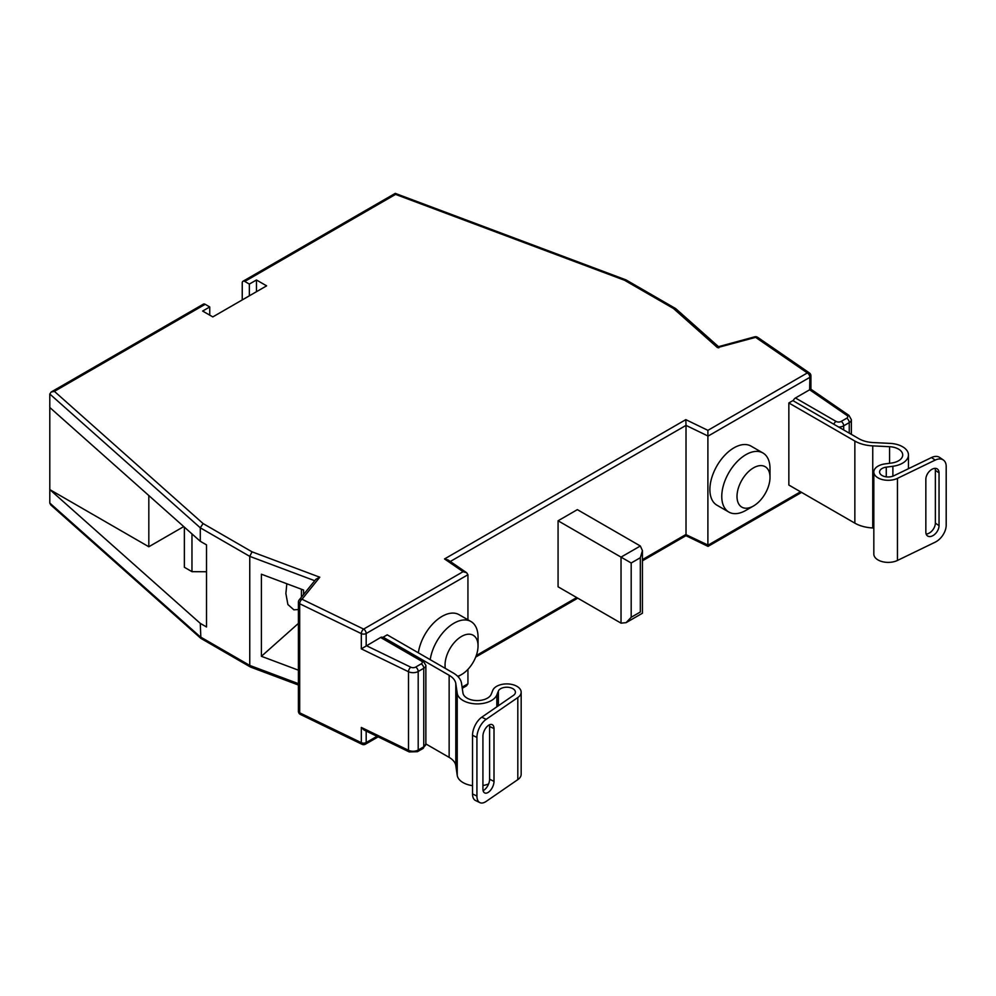 <?xml version="1.0" encoding="UTF-8"?>
<svg xmlns="http://www.w3.org/2000/svg" width="996" height="996" viewBox="0 0 996 996"><rect width="100%" height="100%" fill="white"/><g stroke="black" fill="none" stroke-linecap="round" stroke-linejoin="round"><path stroke-width="1.49" d="M298.414 685.024L250.569 667.083L249.759 665.428L249.759 556.366L252.025 551.821L319.791 577.219L302 599.243A3.586 2.652 -141.1 0 0 299.211 599.916L299.211 599.916A3.586 3.586 0 0 0 298.414 602.182A3.586 2.067 180 0 0 299.46 603.638A3.586 2.067 180 0 0 299.696 603.763L299.696 712.825L361.324 742.68L361.324 727.429L408.509 750.287L408.509 671.727L361.324 648.869L380.609 637.477A3.586 2.079 -60 0 1 382.402 637.303L423.026 660.759A3.586 2.079 120 0 0 421.221 660.933L380.609 637.477M298.414 609.54L293.882 609.826L287.894 604.535L285.877 593.516L286.823 583.756M753.499 467.859A23.344 13.471 120 0 0 737.003 496.444A23.344 13.471 120 0 0 753.499 505.98L745.892 510.375A34.113 19.696 -60 0 1 728.835 512.056A34.113 19.696 -60 0 1 721.764 496.444A34.113 19.696 -60 0 1 745.892 454.674A34.113 19.696 -60 0 1 762.936 452.981A34.113 19.696 -60 0 1 770.008 468.593L770.008 477.395A23.344 13.471 120 0 0 753.499 467.859M457.637 676.247A23.344 13.471 120 0 0 461.546 674.541A23.344 13.471 120 0 0 478.043 645.956A23.344 13.471 120 0 0 461.546 636.432A23.344 13.471 120 0 0 445.337 668.403M430.21 659.676A34.113 19.696 -60 0 1 453.927 623.235A34.113 19.696 -60 0 1 470.984 621.541A34.113 19.696 -60 0 1 478.043 637.166L478.043 645.956M461.546 674.541L457.986 676.595L461.546 674.541M470.984 621.541L459.094 614.681A34.113 19.696 120 0 0 434.903 621.753A34.113 19.696 120 0 0 418.332 652.816M762.936 452.981L751.059 446.121A34.113 19.696 120 0 0 724.777 455.259A34.113 19.696 120 0 0 709.887 489.584A34.113 19.696 120 0 0 716.946 505.196L728.835 512.056M314.724 580.718L249.759 556.366L200.283 527.805L200.283 541.289L49.8 407.501L49.8 394.018L51.145 392.026L203.383 304.141A3.586 2.079 60 0 1 205.176 304.315L209.745 306.955L202.636 311.051L212.795 316.915L266.617 285.852L256.458 279.988L249.349 284.084L244.779 281.445A3.586 2.079 -120 0 0 242.987 281.27A3.586 2.079 -120 0 0 242.24 282.914L242.24 299.921M718.415 346.583L675.686 308.598L625.998 279.888L395.25 193.373L242.987 281.27M395.076 194.681L244.779 281.445M191.967 533.906L191.967 571.667L184.36 567.272L184.36 527.133M250.419 667.021L200.868 638.374L200.283 623.372L206.521 626.97L206.521 544.887L200.283 541.289M642.432 559.615L686.02 534.441L686.02 425.392L450.304 561.483M558.071 520.784L558.071 586.793L621.031 623.147L626.111 622.649L631.19 617.283L640.328 612.005C643.067 613.586 643.067 613.586 640.328 612.005L640.328 557.71L642.432 550.639L640.328 545.995L577.356 509.641L558.071 520.784L631.19 562.989L631.19 617.283M462.094 687.178L467.933 683.804L467.933 669.349M467.933 619.786L467.933 574.742L366.179 633.506L366.179 645.819M793.214 400.79A3.586 2.079 -60 0 1 795.443 397.977L836.067 421.433A3.586 2.067 0 0 0 841.147 421.433L846.712 418.22A3.586 2.067 0 0 0 846.924 415.419L809.648 389.772L795.443 397.977M809.648 389.772L809.873 377.335L708.106 436.086L686.02 425.392L685.808 419.64L707.895 430.347L707.895 545.26M200.868 638.374L50.759 504.922L49.8 503.067L49.8 489.584L200.283 623.372M49.8 407.501L49.8 489.584L148.815 546.754L148.815 495.535M303.568 594.525L303.568 590.03L261.413 574.219L261.413 656.302L298.414 670.183M745.892 510.375L753.499 505.98A23.344 13.471 120 0 0 770.008 477.395M206.521 571.754L191.967 571.667M183.75 526.585L148.815 546.754M298.414 623.409L261.413 656.302M301.427 597.177L301.427 589.221M319.791 577.219L315.869 579.299L299.211 599.916M361.324 648.869L361.324 633.618L299.696 603.763A3.586 1.88 -64.2 0 1 302 599.243L363.64 629.099L463.078 571.692L466.676 572.75L467.933 574.742M49.8 394.018L200.283 527.805L203.084 523.56L252.025 551.821M463.078 571.692L444.54 558.943L448.138 559.989L466.676 572.75M51.145 392.026L54.394 391.366L203.084 523.56M625.998 279.888L624.529 280.25L395.561 194.394M423.026 748.469A3.586 2.079 -120 0 0 423.761 746.826L423.761 668.266L418.195 671.478L418.195 750.038L423.761 746.826A7.184 4.146 0 0 0 425.865 743.9L423.026 748.469L417.449 751.681L409.244 751.93L364.088 730.056L361.324 727.429M675.45 308.436L673.47 308.499L624.529 280.25M718.514 346.67L754.694 336.822A3.586 1.245 74.9 0 1 755.615 337.358L717.481 347.629L673.47 308.499M718.788 347.915C718.701 346.309 718.265 346.222 717.481 347.629M467.933 683.804L466.514 685.833L462.256 688.298M800.523 491.787L708.106 545.136L685.808 534.566M801.581 492.398L708.044 546.393L685.958 535.686L642.432 560.823M249.349 295.812L249.349 284.084M256.458 291.704L256.458 279.988M209.745 315.159L209.745 306.955M873.828 472.004L873.828 554.087A14.38 8.304 0 0 0 878.036 559.951A14.38 8.304 0 0 0 897.446 560.449L935.194 542.173A14.367 8.989 124.6 0 0 946.2 525.116L946.2 466.489A14.367 8.989 124.6 0 0 943.337 459.99A14.367 8.989 124.6 0 0 935.194 460.09L931.509 457.55L893.748 475.814A8.628 4.98 180 0 1 882.107 475.528A8.628 4.98 180 0 1 879.58 472.004A8.628 4.98 180 0 1 886.266 467.149L892.889 466.265A20.107 11.603 0 0 0 908.464 454.948A20.107 11.603 0 0 0 890.051 443.382L873.231 442.56A22.983 13.272 180 0 1 858.913 438.726L792.903 400.616L788.844 402.957L854.854 441.066A28.722 16.583 0 0 0 872.745 445.872L889.565 446.694A14.367 8.292 180 0 1 902.712 454.948A14.367 8.292 180 0 1 891.594 463.028L884.971 463.912A14.38 8.304 0 0 0 873.828 472.004A14.38 8.304 0 0 0 878.036 477.868A14.38 8.304 0 0 0 897.446 478.366L935.194 460.09M926.156 534.03A8.615 5.391 124.6 0 0 935.356 523.112L935.356 470.336A8.615 5.391 124.6 0 0 935.045 468.357M931.509 457.55A14.367 8.989 -55.4 0 1 939.651 457.438L943.337 459.99M925.844 479.275L925.844 532.038A8.615 5.391 124.6 0 0 927.562 535.948A8.615 5.391 124.6 0 0 934.821 534.254A8.615 5.391 124.6 0 0 939.041 525.651L939.041 472.876A8.615 5.391 124.6 0 0 937.336 468.979A8.615 5.391 124.6 0 0 930.065 470.672A8.615 5.391 124.6 0 0 925.844 479.275M788.844 402.957L788.844 485.04L854.854 523.149A28.722 16.583 0 0 0 872.745 527.955L873.828 528.005M521.169 692.208L521.169 774.29A14.38 8.304 180 0 1 517.808 779.631L486.16 801.419A14.367 7.532 115.8 0 1 479.898 802.627A14.367 7.532 115.8 0 1 476.922 796.053L476.922 737.413L472.527 735.285A14.367 7.532 -64.2 0 1 481.753 717.207L513.401 695.407A8.628 4.98 0 0 0 515.418 692.208A8.628 4.98 0 0 0 512.89 688.684A8.628 4.98 0 0 0 504.412 687.414A8.628 4.98 0 0 0 498.374 691.087L496.842 694.909A20.107 11.603 180 0 1 475.827 703.873A20.107 11.603 180 0 1 457.226 693.278L455.807 683.567A22.983 13.272 0 0 0 449.146 675.3L383.149 637.191L387.207 634.838L453.217 672.96A28.722 16.583 180 0 1 461.522 683.281L462.953 692.992A14.367 8.292 0 0 0 476.237 700.562A14.367 8.292 0 0 0 491.252 694.162L492.783 690.34A14.38 8.304 180 0 1 502.831 684.227A14.38 8.304 180 0 1 516.961 686.344A14.38 8.304 180 0 1 521.169 692.208A14.38 8.304 180 0 1 517.808 697.549L486.16 719.336A14.367 7.532 115.8 0 0 476.922 737.413M472.527 785.657A20.107 11.603 180 0 1 457.226 775.361L455.807 765.65A22.983 13.272 0 0 0 449.146 757.383L425.865 743.937M488.588 783.964A20.107 11.603 180 0 1 482.923 785.52M489.422 724.814A8.615 4.519 -64.2 0 1 489.596 726.47L489.596 779.233A8.615 4.519 -64.2 0 1 483.097 790.637M479.898 802.627L475.49 800.498A14.367 7.532 -64.2 0 1 472.527 793.924L472.527 735.285M494.004 728.599L494.004 781.362A8.615 4.519 -64.2 0 1 490.679 790.089A8.615 4.519 -64.2 0 1 484.703 792.928A8.615 4.519 -64.2 0 1 482.923 788.994L482.923 736.218A8.615 4.519 -64.2 0 1 486.235 727.491A8.615 4.519 -64.2 0 1 492.211 724.652A8.615 4.519 -64.2 0 1 494.004 728.599L489.596 726.47M299.46 712.7A3.586 2.067 180 0 1 298.414 711.231A3.586 3.586 0 0 0 300.443 714.468A3.586 1.88 115.8 0 1 299.696 712.825A3.586 2.067 180 0 1 299.46 712.7M49.8 503.067L200.283 636.855L249.759 665.428L298.414 683.667M476.287 655.53L576.696 597.55M366.179 731.064L366.179 742.555L376.998 736.305M205.176 304.315L54.394 391.366M444.54 558.943L685.808 419.64M707.895 430.347L807.333 372.94L755.615 337.358A3.586 2.241 -55.5 0 1 757.657 337.333A3.586 3.586 0 0 0 754.694 336.822M849.252 433.148L849.252 422.615L843.687 425.827L843.687 429.936M366.391 645.682L410.813 667.208A3.586 2.067 0 0 0 415.656 667.083L421.221 663.871A3.586 2.067 0 0 0 421.221 660.933M415.656 667.083A3.586 2.079 -120 0 1 418.195 671.478A7.184 4.146 180 0 1 408.509 671.727A3.586 1.88 -64.2 0 1 410.813 667.208M409.244 751.93A3.586 1.88 -64.2 0 1 408.509 750.287A7.184 4.146 0 0 0 418.195 750.038A3.586 2.079 -120 0 1 417.449 751.681M425.865 743.9L425.865 665.328A7.184 4.146 180 0 1 423.761 668.266A3.586 2.079 -120 0 0 421.221 663.871M841.147 421.433A3.586 2.079 60 0 1 843.687 425.827A7.184 4.146 180 0 1 838.682 427.035M851.356 434.356L851.356 419.677A7.184 4.146 180 0 1 849.252 422.615A3.586 2.079 60 0 0 846.712 418.22M621.031 623.147L621.031 557.125L640.328 545.995M640.328 557.71L631.19 562.989M361.324 633.618A3.586 2.067 0 0 0 366.179 633.506A3.586 2.079 60 0 0 363.64 629.099A3.586 1.88 -64.2 0 0 361.324 633.618M836.067 421.433A3.586 2.079 120 0 0 833.839 424.246M846.924 415.419A3.586 2.241 -55.5 0 1 848.953 415.394L851.356 419.677M809.375 372.915A3.586 2.241 -55.5 0 0 807.333 372.94A3.586 2.079 60 0 1 809.873 377.335A3.586 2.067 0 0 0 810.931 375.865A3.586 3.586 0 0 0 809.375 372.915L757.657 337.333M362.071 744.323A3.586 3.586 0 0 0 365.432 744.199A3.586 2.079 60 0 0 366.179 742.555A3.586 2.067 180 0 1 361.324 742.68A3.586 1.88 115.8 0 0 362.071 744.323L300.443 714.468M892.889 476.188L892.889 466.265M886.266 476.86L886.266 467.149M897.446 560.449L897.446 478.366M889.565 463.302L889.565 446.694M872.745 527.955L872.745 445.872M854.854 523.149L854.854 441.066M935.356 523.112L939.041 525.651M935.356 470.336L939.041 472.876M517.808 779.631L517.808 697.549M498.374 705.753L498.374 691.087M455.807 765.65L455.807 683.567M449.146 757.383L449.146 675.3M457.226 775.361L457.226 693.278M496.842 706.811L496.842 694.909M472.527 793.924L476.922 796.053M481.753 717.207L486.16 719.336M489.596 779.233L494.004 781.362M298.414 711.231L298.414 602.182M626.111 622.649L642.432 613.225L642.432 550.639M423.026 660.759L425.865 665.328M810.931 375.865L810.931 389.224L848.953 415.394M365.432 744.199L378.144 736.866M577.755 598.16L475.702 657.074M908.464 468.705L908.464 454.948"/></g></svg>
